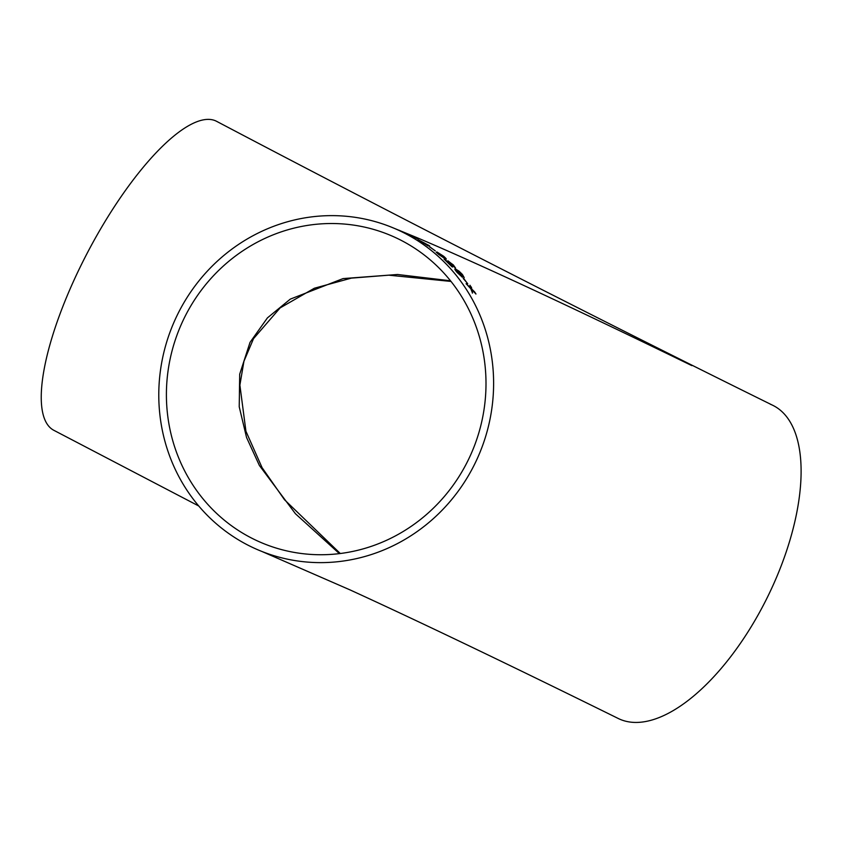 <?xml version="1.0" encoding="UTF-8"?>
<svg xmlns="http://www.w3.org/2000/svg" width="843" height="843" viewBox="0 0 843 843"><rect width="100%" height="100%" fill="white"/><g stroke="black" fill="none" stroke-linecap="round" stroke-linejoin="round"><path stroke-width="1.26" d="M770.291 404.208A174.606 80.043 116.3 0 1 772.873 405.357C602.366 321.236 397.285 216.514 216.609 121.329A174.606 53.056 117.8 0 0 215.018 120.591A174.606 53.056 117.8 0 0 86.955 253.648A174.606 53.056 117.8 0 0 53.868 430.32L198.748 505.99M772.873 405.357A174.606 80.043 116.3 0 1 775.36 406.705A174.606 80.043 116.3 0 1 765.981 600.132A174.606 80.043 116.3 0 1 618.298 718.51C508.961 664.569 419.508 621.691 349.94 589.858L261.983 551.501A174.606 166.261 111.6 0 1 171.593 327.98A174.606 166.261 111.6 0 1 390.414 226.756A174.606 166.261 111.6 0 1 405.978 233.901A174.606 166.261 111.6 0 1 477.296 458.55A174.606 166.261 111.6 0 1 261.983 551.501M676.876 358.349L685.032 362.311M411.289 236.051L417.97 238.938L411.289 236.051M416.221 238.032L415.093 237.6M467.728 283.691L463.281 278.506L467.728 283.691M460.7 273.933C462.617 276.272 463.134 277.336 462.249 277.115L457.201 272.542C454.64 269.497 454.156 268.369 455.757 269.149L459.066 271.183L462.417 274.481L464.208 277.632L460.531 272.879L457.359 270.708L460.626 274.017L457.359 270.708M454.893 269.065L455.757 269.149L454.862 269.107M449.456 262.11L453.323 264.902L455.557 268.042L446.801 261.288L451.974 266.767L444.156 259.159L454.05 266.651L449.456 262.11M436.231 252.226L436.948 251.973L443.671 256.261C446.484 258.79 447.001 259.644 445.23 258.833L438.634 254.386L436.231 252.226L436.948 251.973L436.168 252.31M446.168 258.991L445.23 258.833M399.708 230.487L399.139 230.255M429.688 245.945L426.505 244.723L427.791 245.745L418.202 239.697L429.688 245.945M435.251 250.803L429.635 246.925L435.251 250.803M471.975 289.929L472.501 293.027L470.837 288.801L466.158 283.691L470.594 287.937L470.004 285.24L471.743 289.075L474.662 291.952L475.979 293.996L471.975 289.929L472.407 293.09M185.713 315.134A166.672 158.695 111.6 0 1 387.495 234.143A166.672 158.695 111.6 0 1 473.777 447.496A166.672 158.695 111.6 0 1 264.902 544.114A166.672 158.695 111.6 0 1 185.713 315.134M450.499 280.793L397.538 274.491L343.048 278.59L290.298 299.128L267.421 317.885L250.034 342.363L239.697 374.187L239.222 406.79L246.546 437.454L259.381 465.473L295.419 513.724L339.392 553.619M475.895 294.049L474.662 291.952M474.567 292.015L471.743 289.075M471.659 289.138L471.68 288.527M471.595 288.591L471.49 287.305M471.406 287.368L469.92 285.303M466.074 283.764L470.594 287.937M435.188 250.887L430.236 247.157M430.183 247.252L429.572 247.02M428.286 246.051L426.505 244.723M429.624 246.04L428.307 245.05M428.244 245.144L423.397 242.489M420.404 241.014L419.003 240.171M423.028 243.047L424.261 243.406M424.756 243.722L420.457 240.919L427.032 244.481L422.585 242.352M427.032 244.481L424.809 243.627M411.247 236.156L415.114 237.568M417.917 239.033L416.779 238.421M445.157 258.917C446.927 259.728 446.411 258.875 443.608 256.346L436.885 252.057M444.556 257.684L439.055 254.66C437.285 253.058 437.106 252.615 438.518 253.343M439.055 254.66L439.129 254.575C437.348 252.974 437.169 252.531 438.581 253.258L437.654 253.111M438.581 253.258L443.155 256.061C444.914 257.705 445.083 258.169 443.66 257.463L439.129 254.575M443.597 257.547L444.535 257.737M455.483 268.127L453.249 264.987L447.918 260.814M454.05 266.651L449.066 262.71M448.992 262.795L444.756 259.475M444.683 259.56L444.082 259.244M452.48 267.062L446.801 261.288M462.164 277.189C463.06 277.41 462.544 276.346 460.626 274.017M464.135 277.705L462.417 274.481M462.343 274.555L459.066 271.183M458.982 271.256L455.673 269.223M461.121 275.524L457.601 272.774L456.548 270.687M457.601 272.774L456.316 270.677M456.621 270.603L459.888 273.438L460.879 275.492L457.675 272.7M467.644 283.754L463.903 278.717M463.819 278.791L463.197 278.58M390.414 226.756L416.969 237.642C479.656 264.259 570.974 306.768 690.902 365.167M685.127 362.353L691.85 365.63M451.016 281.436L388.771 275.176L351.352 278.127L314.334 288.243L280.097 307.927L253.532 338.633L243.933 361.289L239.886 385.125L245.935 431.258L262.078 467.654L284.491 499.73L340.287 553.514"/></g></svg>
